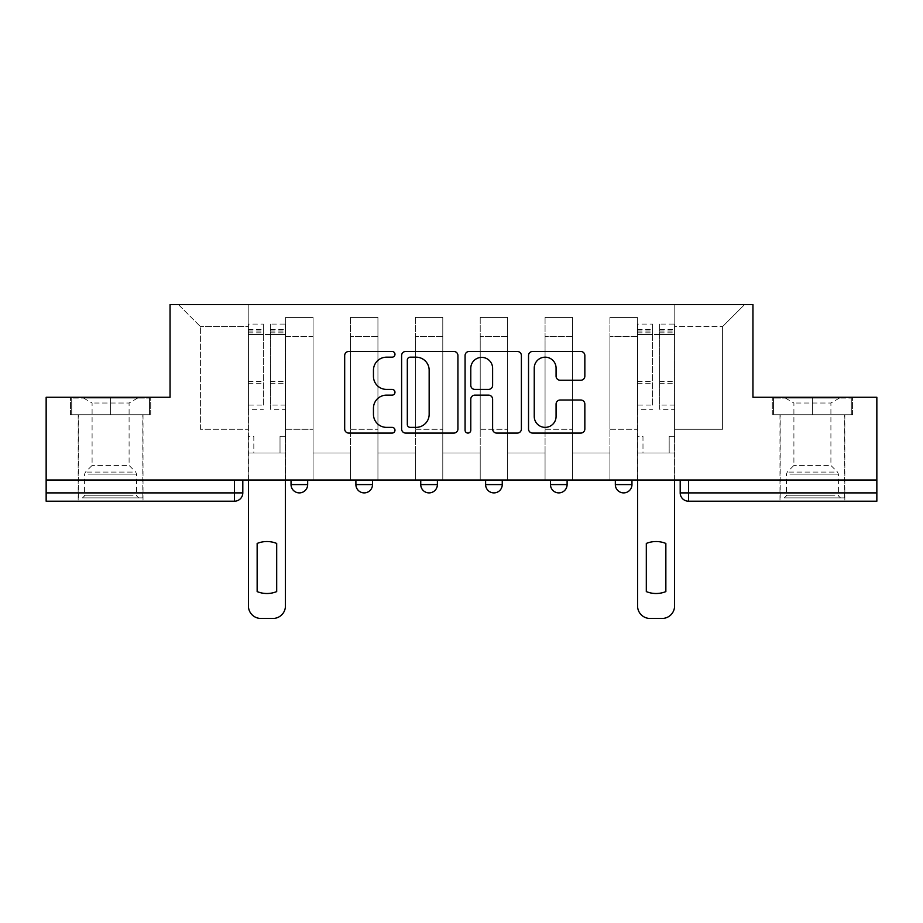 <?xml version="1.0" encoding="UTF-8"?>
<svg xmlns="http://www.w3.org/2000/svg" width="923" height="923" viewBox="0 0 923 923"><rect width="100%" height="100%" fill="white"/><g stroke="black" fill="none" stroke-linecap="round" stroke-linejoin="round"><path stroke-width="0.69" stroke-dasharray="4.62 3.46" d="M394.975 354.317A2.861 2.861 0 0 0 392.125 351.467L348.767 351.467A4.084 4.084 0 0 0 344.683 355.551L344.683 428.999A4.084 4.084 0 0 0 348.767 433.083L392.125 433.083A2.861 2.861 0 0 0 394.975 430.233A2.861 2.861 0 0 0 392.125 427.372L386.506 427.372A13.06 13.06 0 0 1 373.457 414.312L373.457 408.185A13.06 13.06 0 0 1 386.506 395.136L392.125 395.136A2.861 2.861 0 0 0 394.975 392.275A2.861 2.861 0 0 0 392.125 389.414L386.506 389.414A13.06 13.06 0 0 1 373.457 376.365L373.457 370.238A13.06 13.06 0 0 1 386.506 357.178L392.125 357.178A2.861 2.861 0 0 0 394.975 354.317M615.329 480.006L631.967 480.006L615.329 480.006M550.477 480.006L567.103 480.006L550.477 480.006L550.477 484.575L567.103 484.575M502.25 480.006L485.613 480.006L502.25 480.006L502.25 484.575A8.319 8.319 0 0 1 493.932 492.894M420.75 480.006L437.387 480.006L437.387 484.575A8.319 8.319 0 0 1 429.068 492.894A8.319 8.319 0 0 1 420.75 484.575L420.75 480.006L437.387 480.006M355.897 480.006L372.523 480.006L355.897 480.006M291.033 480.006L307.671 480.006L291.033 480.006L291.033 484.575L307.671 484.575M110.598 501.201L78.167 501.201L110.598 501.201M110.598 414.727L70.471 414.727L150.714 414.727L110.598 414.727L110.598 397.259L150.714 397.259L70.471 397.259L110.598 397.259L110.598 414.727L149.468 414.727L71.717 414.727L110.598 414.727L110.598 398.101L149.468 398.101L71.717 398.101L110.598 398.101L110.598 414.727M812.402 501.201L844.833 501.201L812.402 501.201M812.402 414.727L852.529 414.727L812.402 414.727L812.402 397.259L852.529 397.259L772.286 397.259L812.402 397.259L812.402 414.727L851.283 414.727L773.532 414.727L812.402 414.727L812.402 398.101L851.283 398.101L773.532 398.101L812.402 398.101L812.402 414.727M876.85 492.894L876.85 480.006L46.15 480.006L46.15 397.259L170.051 397.259L170.051 304.544L752.949 304.544L752.949 397.259L876.85 397.259L876.85 480.006L680.193 480.006L680.193 492.894A8.319 8.319 0 0 0 688.512 501.201L876.85 501.201L876.85 492.894L680.193 492.894M46.15 480.006L234.488 480.006L46.15 480.006L46.15 501.201L234.488 501.201A8.319 8.319 0 0 0 242.807 492.894L46.15 492.894M285.634 336.56L285.634 429.276L285.634 336.56L313.07 336.56L313.07 317.443L313.07 429.276L313.07 336.56L285.634 336.56M285.634 480.006L285.634 317.443L313.07 317.443L285.634 317.443L285.634 480.006L285.634 452.974L248.218 452.974L285.634 452.974L285.634 480.006L248.218 480.006L248.218 304.544L674.782 304.544L178.358 304.544L248.218 304.544L248.218 429.276L248.218 326.58L200.395 326.58L248.218 326.58L248.218 304.544L248.218 480.006L248.218 452.974L248.218 480.006L285.634 480.006M313.07 480.006L313.07 317.443L285.634 317.443L313.07 317.443L313.07 480.006L313.07 452.974L350.486 452.974L313.07 452.974L313.07 480.006L350.486 480.006L350.486 317.443L350.486 336.56L350.486 317.443L377.934 317.443L377.934 336.56L377.934 317.443L350.486 317.443L350.486 480.006L350.486 452.974L350.486 480.006L313.07 480.006M350.486 429.276L350.486 336.56L350.486 429.276L377.934 429.276L377.934 336.56L377.934 429.276L350.486 429.276M377.934 480.006L377.934 317.443L350.486 317.443L377.934 317.443L377.934 480.006L377.934 452.974L415.35 452.974L377.934 452.974L377.934 480.006L415.35 480.006L415.35 317.443L415.35 336.56L415.35 317.443L442.786 317.443L442.786 336.56L442.786 317.443L415.35 317.443L415.35 480.006L415.35 452.974L415.35 480.006L377.934 480.006M415.35 429.276L415.35 336.56L415.35 429.276L442.786 429.276L442.786 336.56L442.786 429.276L415.35 429.276M442.786 480.006L442.786 317.443L415.35 317.443L442.786 317.443L442.786 480.006L442.786 452.974L480.214 452.974L442.786 452.974L442.786 480.006L480.214 480.006L480.214 317.443L480.214 336.56L480.214 317.443L507.65 317.443L507.65 336.56L507.65 317.443L480.214 317.443L480.214 480.006L480.214 452.974L480.214 480.006L442.786 480.006M480.214 429.276L480.214 336.56L480.214 429.276L507.65 429.276L507.65 336.56L507.65 429.276L480.214 429.276M507.65 480.006L507.65 317.443L480.214 317.443L507.65 317.443L507.65 480.006L507.65 452.974L545.066 452.974L507.65 452.974L507.65 480.006L545.066 480.006L545.066 317.443L545.066 336.56L545.066 317.443L572.514 317.443L572.514 336.56L572.514 317.443L545.066 317.443L545.066 480.006L545.066 452.974L545.066 480.006L507.65 480.006M545.066 429.276L545.066 336.56L545.066 429.276L572.514 429.276L572.514 336.56L572.514 429.276L545.066 429.276M572.514 480.006L572.514 317.443L545.066 317.443L572.514 317.443L572.514 480.006L572.514 452.974L609.93 452.974L572.514 452.974L572.514 480.006L609.93 480.006L609.93 317.443L609.93 336.56L609.93 317.443L637.366 317.443L637.366 336.56L637.366 317.443L609.93 317.443L609.93 480.006L609.93 452.974L609.93 480.006L572.514 480.006M609.93 429.276L609.93 336.56L609.93 429.276L637.366 429.276L637.366 336.56L637.366 429.276L609.93 429.276M637.366 480.006L637.366 317.443L609.93 317.443L637.366 317.443L637.366 480.006L637.366 452.974L674.782 452.974L637.366 452.974L637.366 480.006L674.782 480.006L674.782 304.544L744.642 304.544L674.782 304.544L674.782 326.58L722.605 326.58L674.782 326.58L674.782 429.276L674.782 304.544L674.782 480.006L637.366 480.006L674.782 480.006L674.782 452.974L674.782 480.006L637.366 480.006M285.634 429.276L313.07 429.276L285.634 429.276M200.395 429.276L200.395 326.58L200.395 429.276L248.218 429.276L200.395 429.276M722.605 429.276L722.605 326.58L744.642 304.544L722.605 326.58L722.605 429.276L674.782 429.276L722.605 429.276M876.85 480.006L680.193 480.006M234.488 480.006L242.807 480.006L234.488 480.006L234.488 501.201M631.967 484.575L615.329 484.575A8.319 8.319 0 0 0 623.648 492.894M178.358 304.544L200.395 326.58L178.358 304.544M150.714 414.727L150.714 397.259L150.714 414.727M70.471 414.727L70.471 397.259L70.471 414.727M852.529 414.727L852.529 397.259L852.529 414.727M772.286 414.727L772.286 397.259L772.286 414.727M457.923 428.999L457.923 355.551A4.084 4.084 0 0 0 453.851 351.467L405.693 351.467A4.084 4.084 0 0 0 401.609 355.551L401.609 428.999A4.084 4.084 0 0 0 405.693 433.083L453.851 433.083A4.084 4.084 0 0 0 457.923 428.999M410.181 357.178A2.861 2.861 0 0 0 407.32 360.039L407.32 424.511A2.861 2.861 0 0 0 410.181 427.372L416.1 427.372A13.06 13.06 0 0 0 429.16 414.312L429.16 370.238A13.06 13.06 0 0 0 416.1 357.178L410.181 357.178M469.149 351.467L517.307 351.467A4.084 4.084 0 0 1 521.391 355.551L521.391 428.999A4.084 4.084 0 0 1 517.307 433.083L496.701 433.083A4.084 4.084 0 0 1 492.617 428.999L492.617 399.209A4.084 4.084 0 0 0 488.532 395.136L474.86 395.136A4.084 4.084 0 0 0 470.788 399.209L470.788 430.233A2.861 2.861 0 0 1 467.926 433.083A2.861 2.861 0 0 1 465.077 430.233L465.077 355.551A4.084 4.084 0 0 1 469.149 351.467M492.617 368.3A10.914 10.914 0 0 0 481.702 357.386A10.914 10.914 0 0 0 470.788 368.3L470.788 385.341A4.084 4.084 0 0 0 474.86 389.414L488.532 389.414A4.084 4.084 0 0 0 492.617 385.341L492.617 368.3M560.157 380.241L580.763 380.241A4.084 4.084 0 0 0 584.847 376.157L584.847 355.551A4.084 4.084 0 0 0 580.763 351.467L532.617 351.467A4.084 4.084 0 0 0 528.533 355.551L528.533 428.999A4.084 4.084 0 0 0 532.617 433.083L580.763 433.083A4.084 4.084 0 0 0 584.847 428.999L584.847 404.112A4.084 4.084 0 0 0 580.763 400.028L560.157 400.028A4.084 4.084 0 0 0 556.073 404.112L556.073 416.458A10.914 10.914 0 0 1 545.158 427.372A10.914 10.914 0 0 1 534.244 416.458L534.244 368.092A10.914 10.914 0 0 1 545.158 357.178A10.914 10.914 0 0 1 556.073 368.092L556.073 376.157A4.084 4.084 0 0 0 560.157 380.241M285.426 480.006L285.426 452.974L280.015 452.974L285.426 452.974L285.426 436.348L280.015 436.348L280.015 452.974L280.015 436.348L285.426 436.348L285.426 324.088L285.426 605.984A12.472 12.472 0 0 1 272.954 618.456L260.897 618.456A12.472 12.472 0 0 1 248.425 605.984L248.425 329.499L248.425 405.093L263.39 405.093L263.39 329.499L263.39 334.484L285.426 334.484L270.451 334.484L270.451 329.499L285.426 329.499M248.425 480.006L248.425 436.348L253.825 436.348L253.825 452.974L248.425 452.974L253.825 452.974L253.825 436.348L248.425 436.348L248.425 334.484L270.451 334.484L270.451 324.088L285.426 324.088M285.426 405.093L270.451 405.093L270.451 329.499M270.451 405.093L270.451 409.316L285.426 409.316M270.451 409.316L270.451 324.088M263.39 405.093L263.39 324.088L263.39 334.484L248.425 334.484L248.425 324.088L263.39 324.088M248.425 405.093L248.425 409.316L263.39 409.316M248.425 409.316L248.425 324.088M276.692 543.439L276.692 591.597A25.982 25.982 0 0 1 257.148 591.597L257.148 543.439A25.982 25.982 0 0 1 276.692 543.439M86.289 497.878L138.658 497.878L86.289 497.878M133.097 495.801L84.604 495.801L133.097 495.801M87.189 398.101L137.619 398.101L87.189 398.101M94.573 403.016L129.093 403.016L94.573 403.016M126.613 465.446L92.092 465.446L126.613 465.446M82.689 497.878L142.811 497.878L82.689 497.878M82.689 414.727L142.811 414.727L82.689 414.727M149.468 414.727L149.468 398.101L149.468 414.727M71.717 414.727L71.717 398.101L71.717 414.727M788.104 497.878L840.472 497.878L788.104 497.878M834.911 495.801L786.419 495.801L834.911 495.801M789.003 398.101L839.434 398.101L789.003 398.101M796.387 403.016L830.908 403.016L796.387 403.016M828.427 465.446L793.907 465.446L828.427 465.446M784.504 497.878L844.626 497.878L784.504 497.878M784.504 414.727L844.626 414.727L784.504 414.727M851.283 414.727L851.283 398.101L851.283 414.727M773.532 414.727L773.532 398.101L773.532 414.727M674.575 480.006L674.575 452.974L669.175 452.974L674.575 452.974L674.575 436.348L669.175 436.348L669.175 452.974L669.175 436.348L674.575 436.348L674.575 324.088L674.575 605.984A12.472 12.472 0 0 1 662.103 618.456L650.046 618.456A12.472 12.472 0 0 1 637.574 605.984L637.574 329.499L637.574 405.093L652.549 405.093L652.549 329.499L652.549 334.484L674.575 334.484L659.61 334.484L659.61 329.499L674.575 329.499M637.574 480.006L637.574 436.348L642.985 436.348L642.985 452.974L637.574 452.974L642.985 452.974L642.985 436.348L637.574 436.348L637.574 334.484L659.61 334.484L659.61 324.088L674.575 324.088M674.575 405.093L659.61 405.093L659.61 329.499M659.61 405.093L659.61 409.316L674.575 409.316M659.61 409.316L659.61 324.088M652.549 405.093L652.549 324.088L652.549 334.484L637.574 334.484L637.574 324.088L652.549 324.088M637.574 405.093L637.574 409.316L652.549 409.316M637.574 409.316L637.574 324.088M665.852 543.439L665.852 591.597A25.982 25.982 0 0 1 646.308 591.597L646.308 543.439A25.982 25.982 0 0 1 665.852 543.439M502.25 484.575L485.613 484.575M437.387 484.575L420.75 484.575M372.523 484.575L355.897 484.575M637.366 336.56L609.93 336.56L637.366 336.56M572.514 336.56L545.066 336.56L572.514 336.56M507.65 336.56L480.214 336.56L507.65 336.56M442.786 336.56L415.35 336.56L442.786 336.56M377.934 336.56L350.486 336.56L377.934 336.56M688.512 480.006L688.512 501.201M270.451 332.822L285.426 332.822M270.451 383.253L285.426 383.253M270.451 381.453L285.426 381.453M270.451 331.011L285.426 331.011M248.425 332.822L263.39 332.822M248.425 383.253L263.39 383.253M248.425 381.453L263.39 381.453M248.425 331.011L263.39 331.011M88.089 474.134L136.581 474.134L88.089 474.134M132.358 472.08L85.458 472.08L132.358 472.08M789.903 474.134L838.396 474.134L789.903 474.134M834.173 472.08L787.273 472.08L834.173 472.08M659.61 332.822L674.575 332.822M659.61 383.253L674.575 383.253M659.61 381.453L674.575 381.453M659.61 331.011L674.575 331.011M637.574 332.822L652.549 332.822M637.574 383.253L652.549 383.253M637.574 381.453L652.549 381.453M637.574 331.011L652.549 331.011M78.167 414.727L78.167 501.201M779.981 414.727L779.981 501.201M844.833 414.727L844.833 501.201M143.019 414.727L143.019 501.201M248.425 329.499L263.39 329.499M137.619 398.101L129.093 403.016L129.093 465.446L135.727 472.08L136.581 474.134L136.581 495.801L138.658 497.878M78.374 497.878L78.374 414.727M142.811 497.878L142.811 414.727M83.566 398.101L92.092 403.016L92.092 465.446L85.458 472.08L84.604 474.134L84.604 495.801L82.528 497.878M839.434 398.101L830.908 403.016L830.908 465.446L837.542 472.08L838.396 474.134L838.396 495.801L840.472 497.878M780.189 497.878L780.189 414.727M844.626 497.878L844.626 414.727M785.381 398.101L793.907 403.016L793.907 465.446L787.273 472.08L786.419 474.134L786.419 495.801L784.342 497.878M637.574 329.499L652.549 329.499"/><path stroke-width="1.38" d="M394.975 354.317A2.861 2.861 0 0 0 392.125 351.467L348.767 351.467A4.084 4.084 0 0 0 344.683 355.551L344.683 428.999A4.084 4.084 0 0 0 348.767 433.083L392.125 433.083A2.861 2.861 0 0 0 394.975 430.233A2.861 2.861 0 0 0 392.125 427.372L386.506 427.372A13.06 13.06 0 0 1 373.457 414.312L373.457 408.185A13.06 13.06 0 0 1 386.506 395.136L392.125 395.136A2.861 2.861 0 0 0 394.975 392.275A2.861 2.861 0 0 0 392.125 389.414L386.506 389.414A13.06 13.06 0 0 1 373.457 376.365L373.457 370.238A13.06 13.06 0 0 1 386.506 357.178L392.125 357.178A2.861 2.861 0 0 0 394.975 354.317M615.329 480.006L615.329 484.575L631.967 484.575A8.319 8.319 0 0 1 623.648 492.894A8.319 8.319 0 0 1 615.329 484.575L615.329 480.006M485.613 484.575L485.613 480.006L485.613 484.575A8.319 8.319 0 0 0 493.932 492.894A8.319 8.319 0 0 1 485.613 484.575L502.25 484.575A8.319 8.319 0 0 1 493.932 492.894M355.897 484.575L355.897 480.006L355.897 484.575A8.319 8.319 0 0 0 364.216 492.894A8.319 8.319 0 0 1 355.897 484.575L372.523 484.575A8.319 8.319 0 0 1 364.216 492.894A8.319 8.319 0 0 0 372.523 484.575L372.523 480.006L372.523 484.575M580.763 380.241A4.084 4.084 0 0 0 584.847 376.157L584.847 355.551A4.084 4.084 0 0 0 580.763 351.467L532.617 351.467A4.084 4.084 0 0 0 528.533 355.551L528.533 428.999A4.084 4.084 0 0 0 532.617 433.083L580.763 433.083A4.084 4.084 0 0 0 584.847 428.999L584.847 404.112A4.084 4.084 0 0 0 580.763 400.028L560.157 400.028A4.084 4.084 0 0 0 556.073 404.112L556.073 416.458A10.914 10.914 0 0 1 545.158 427.372A10.914 10.914 0 0 1 534.244 416.458L534.244 368.092A10.914 10.914 0 0 1 545.158 357.178A10.914 10.914 0 0 1 556.073 368.092L556.073 376.157A4.084 4.084 0 0 0 560.157 380.241L580.763 380.241M46.15 480.006L46.15 397.259L170.051 397.259L170.051 304.544L752.949 304.544L752.949 397.259L876.85 397.259L876.85 480.006L46.15 480.006L46.15 492.894L242.807 492.894L242.807 480.006L242.807 492.894A8.319 8.319 0 0 1 234.488 501.201L46.15 501.201L46.15 492.894M457.923 355.551A4.084 4.084 0 0 0 453.851 351.467L405.693 351.467A4.084 4.084 0 0 0 401.609 355.551L401.609 428.999A4.084 4.084 0 0 0 405.693 433.083L453.851 433.083A4.084 4.084 0 0 0 457.923 428.999L457.923 355.551M469.149 351.467L517.307 351.467A4.084 4.084 0 0 1 521.391 355.551L521.391 428.999A4.084 4.084 0 0 1 517.307 433.083L496.701 433.083A4.084 4.084 0 0 1 492.617 428.999L492.617 399.209A4.084 4.084 0 0 0 488.532 395.136L474.86 395.136A4.084 4.084 0 0 0 470.788 399.209L470.788 430.233A2.861 2.861 0 0 1 467.926 433.083A2.861 2.861 0 0 1 465.077 430.233L465.077 355.551A4.084 4.084 0 0 1 469.149 351.467M680.193 480.006L680.193 492.894L876.85 492.894L876.85 501.201L688.512 501.201A8.319 8.319 0 0 1 680.193 492.894M876.85 480.006L876.85 492.894M631.967 484.575L631.967 480.006L631.967 484.575A8.319 8.319 0 0 1 623.648 492.894M567.103 480.006L567.103 484.575A8.319 8.319 0 0 1 558.784 492.894A8.319 8.319 0 0 1 550.477 484.575A8.319 8.319 0 0 0 558.784 492.894A8.319 8.319 0 0 0 567.103 484.575L567.103 480.006M550.477 480.006L550.477 484.575L567.103 484.575M502.25 480.006L502.25 484.575M437.387 480.006L437.387 484.575A8.319 8.319 0 0 1 429.068 492.894A8.319 8.319 0 0 1 420.75 484.575L437.387 484.575M420.75 480.006L420.75 484.575M307.671 480.006L307.671 484.575A8.319 8.319 0 0 1 299.352 492.894A8.319 8.319 0 0 1 291.033 484.575A8.319 8.319 0 0 0 299.352 492.894A8.319 8.319 0 0 0 307.671 484.575L307.671 480.006M291.033 480.006L291.033 484.575L307.671 484.575M410.181 357.178A2.861 2.861 0 0 0 407.32 360.039L407.32 424.511A2.861 2.861 0 0 0 410.181 427.372L416.1 427.372A13.06 13.06 0 0 0 429.16 414.312L429.16 370.238A13.06 13.06 0 0 0 416.1 357.178L410.181 357.178M492.617 368.3A10.914 10.914 0 0 0 481.702 357.386A10.914 10.914 0 0 0 470.788 368.3L470.788 385.341A4.084 4.084 0 0 0 474.86 389.414L488.532 389.414A4.084 4.084 0 0 0 492.617 385.341L492.617 368.3M257.148 543.439L257.148 591.597A25.982 25.982 0 0 0 276.692 591.597L276.692 543.439A25.982 25.982 0 0 0 257.148 543.439M248.425 480.006L248.425 605.984A12.472 12.472 0 0 0 260.897 618.456L272.954 618.456A12.472 12.472 0 0 0 285.426 605.984L285.426 480.006M646.308 543.439L646.308 591.597A25.982 25.982 0 0 0 665.852 591.597L665.852 543.439A25.982 25.982 0 0 0 646.308 543.439M637.574 480.006L637.574 605.984A12.472 12.472 0 0 0 650.046 618.456L662.103 618.456A12.472 12.472 0 0 0 674.575 605.984L674.575 480.006M234.488 480.006L234.488 501.201M688.512 480.006L688.512 501.201"/></g></svg>
